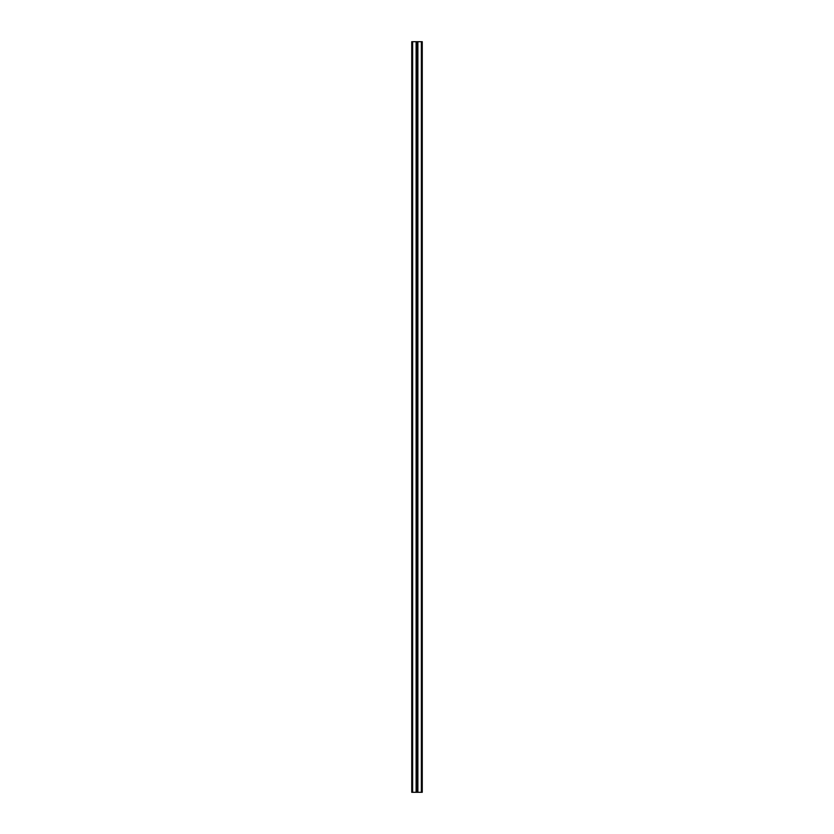 <?xml version="1.0" encoding="UTF-8"?>
<svg xmlns="http://www.w3.org/2000/svg" width="834" height="834" viewBox="0 0 834 834"><rect width="100%" height="100%" fill="white"/><g stroke="black" fill="none" stroke-linecap="round" stroke-linejoin="round"><path stroke-width="1.25" d="M411.746 792.3L411.746 41.7L422.254 41.7L422.254 792.3L411.746 792.3M417 792.3L417 41.7L417 792.3M412.622 792.3L412.622 41.7M416.124 792.3L416.124 41.7M421.378 41.7L421.378 792.3M417.876 41.7L417.876 792.3"/></g></svg>
